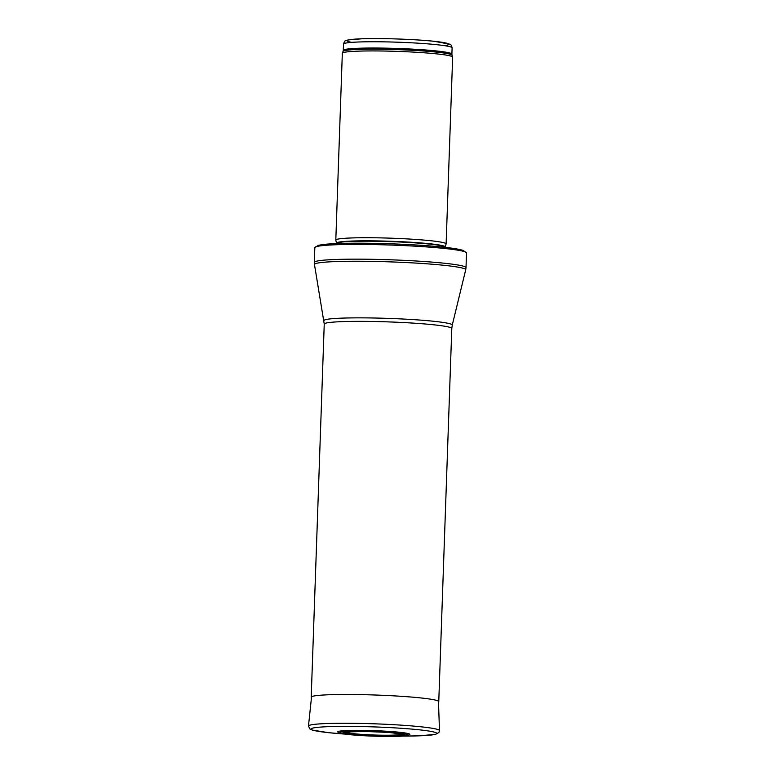 <?xml version="1.0" encoding="UTF-8"?>
<svg xmlns="http://www.w3.org/2000/svg" width="775" height="775" viewBox="0 0 775 775"><rect width="100%" height="100%" fill="white"/><g stroke="black" fill="none" stroke-linecap="round" stroke-linejoin="round"><path stroke-width="1.16" d="M335.808 240.056L342.327 53.262A55.19 3.797 2 0 1 342.347 53.165A55.19 3.797 2 0 1 397.623 51.392A55.19 3.797 2 0 1 452.629 57.011A55.19 3.797 2 0 1 452.648 57.108L446.119 243.912A55.19 3.797 2 0 1 446.109 243.98L445.189 246.983A54.376 3.739 2 0 0 390.988 241.277A54.376 3.739 2 0 0 336.524 243.185L335.808 240.124A55.19 3.797 2 0 1 335.808 240.056A55.19 3.797 2 0 1 391.094 238.187A55.19 3.797 2 0 1 446.119 243.912M314.834 247.632A75.892 5.222 2 0 1 314.892 247.438A75.892 5.222 2 0 1 390.862 245.055A75.892 5.222 2 0 1 466.472 252.727A75.892 5.222 2 0 1 466.521 252.931L466.007 267.656A75.892 5.222 2 0 0 390.338 259.79A75.892 5.222 2 0 0 314.321 262.357L314.834 247.632M311.259 699.622L311.211 697.19A63.821 4.388 2 0 1 311.211 697.18A63.821 4.388 2 0 1 375.148 695.01A63.821 4.388 2 0 1 438.766 701.637A63.821 4.388 2 0 1 438.766 701.646L438.553 704.068M346.59 732.104A27.27 1.879 -178 0 0 373.744 735A27.27 1.879 -178 0 0 401.043 734.002M344.856 730.641A36.067 2.48 -178 0 0 343.993 730.689A36.067 2.48 -178 0 0 337.881 732.065C337.939 732.743 340.264 733.412 344.865 734.08C352.606 735.097 363.107 735.824 376.35 736.25C392.266 736.637 402.506 736.415 407.078 735.601L409.733 734.574A36.067 2.48 -178 0 0 386.512 731.242A36.067 2.48 -178 0 0 344.856 730.641M396.848 732.869A30.932 2.131 2 0 1 403.107 735.184A30.932 2.131 2 0 1 379.789 735.785L367.922 735.368A29.033 1.996 2 0 1 350.358 731.629A29.033 1.996 2 0 1 350.484 731.619A29.033 1.996 2 0 1 398.282 733.402A29.033 1.996 2 0 1 379.537 735.775A29.033 1.996 2 0 1 367.922 735.368L367.67 735.359A30.932 2.131 2 0 1 348.963 731.358A30.932 2.131 2 0 1 348.992 731.348A30.932 2.131 2 0 1 350.852 731.261M343.509 44.049A54.328 3.739 2 0 1 397.943 42.208A54.328 3.739 2 0 1 452.106 47.837L451.893 54.114A54.328 3.739 2 0 0 397.72 48.476A54.328 3.739 2 0 0 343.296 50.317L343.509 44.049C344.391 41.588 345.049 40.523 345.505 40.833L347.985 39.951L362.303 38.75C381.281 38.082 415.235 39.273 433.99 41.269L449.81 44.175C450.779 44.185 451.544 45.405 452.106 47.837M444.027 45.589A50.879 3.507 -178 0 0 398.05 39.002A50.879 3.507 -178 0 0 351.734 42.363M343.296 50.317L343.063 51.392A54.541 3.759 2 0 1 397.682 49.639A54.541 3.759 2 0 1 452.038 55.199L451.893 54.114M336.524 243.185L336.553 243.476A54.328 3.739 2 0 1 390.978 241.635A54.328 3.739 2 0 1 445.141 247.264L445.189 246.983M317.304 246.402A73.48 5.057 2 0 1 390.9 243.805A73.48 5.057 2 0 1 464.138 251.536M324.018 320.637A64.17 4.417 2 0 1 388.294 318.389A64.17 4.417 2 0 1 452.261 325.113L451.796 328.503A63.821 4.388 2 0 0 388.178 321.887A63.821 4.388 2 0 0 324.241 324.047L314.466 264.517A75.679 5.212 2 0 1 390.271 261.882A75.679 5.212 2 0 1 465.707 269.797L466.007 267.656M439.483 730.573A65.546 4.514 2 0 0 394.436 724.732A65.546 4.514 2 0 0 321.354 723.792A65.546 4.514 2 0 0 308.479 726.001L309.777 728.887L312.257 730.06L328.513 732.675L344.991 734.09A62.988 4.34 2 0 1 323.223 726.911A62.988 4.34 2 0 1 323.301 726.902A62.988 4.34 2 0 1 421.92 730.108A62.988 4.34 2 0 1 402.496 736.105L419.043 735.833L435.434 734.361L438.902 732.482L439.483 730.573L438.456 701.172M346.502 731.445A33.993 2.344 2 0 1 346.512 731.445A33.993 2.344 2 0 1 349.709 731.3A33.993 2.344 2 0 1 397.982 732.985A33.993 2.344 2 0 1 398.854 736.24A33.993 2.344 2 0 1 352.189 734.836A33.993 2.344 2 0 1 346.502 731.445M343.063 51.392L342.347 53.165M452.038 55.199L452.629 57.011M314.892 247.438L318.583 245.268L324.822 244.309C340.864 242.914 364.977 242.817 397.168 244.038C419.905 244.997 437.991 246.353 451.447 248.107L462.966 250.315L466.472 252.727M314.466 264.517L314.321 262.357M452.261 325.113L465.707 269.797M324.241 324.047L311.211 697.18M451.796 328.503L438.766 701.637M308.479 726.001L311.56 696.744M346.696 731.997L364.395 731.426L388.546 732.443L400.937 733.886M349.709 731.3C363.785 730.806 387.122 731.765 397.982 732.985"/></g></svg>
